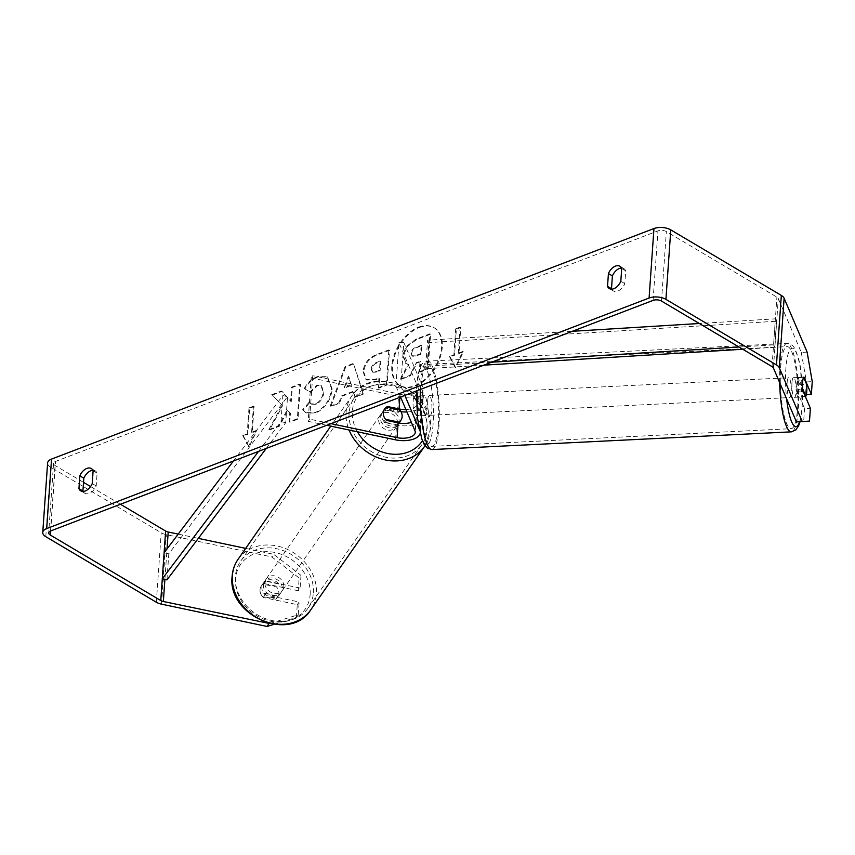 <?xml version="1.0" encoding="UTF-8"?>
<svg xmlns="http://www.w3.org/2000/svg" width="855" height="855" viewBox="0 0 855 855"><rect width="100%" height="100%" fill="white"/><g stroke="black" fill="none" stroke-linecap="round" stroke-linejoin="round"><path stroke-width="0.64" stroke-dasharray="4.28 3.21" d="M405.911 409.545A13.926 6.733 -176 0 0 417.272 403.752A13.926 6.733 -176 0 0 416.984 402.107L414.461 396.218A9.95 2.095 87.2 0 0 413.157 401.241A9.95 2.095 87.2 0 0 413.489 410.122L418.352 409.876L420.863 415.776A18.896 9.138 4 0 1 421.259 417.999A18.896 9.138 4 0 1 396.57 425.063L385.028 422.627A9.95 8.368 34.8 0 1 383.019 411.191L381.48 413.403A9.95 8.368 34.8 0 0 380.208 417.09A9.95 8.368 34.8 0 0 386.877 427.073A9.95 8.368 34.8 0 0 397.81 424.764A9.95 8.368 34.8 0 0 399.082 421.077A9.95 8.368 34.8 0 0 392.413 411.095A9.95 8.368 34.8 0 0 381.48 413.403M406.937 411.96A18.896 9.138 -176 0 0 422.231 404.094A18.896 9.138 -176 0 0 421.836 401.871L419.324 395.983A9.95 2.095 87.2 0 0 418.01 400.995A9.95 2.095 87.2 0 0 418.352 409.876M400.568 397.03L395.918 386.129L400.771 385.894L403.806 342.46L422.872 387.101A18.896 9.138 4 0 1 423.268 389.335A18.896 9.138 4 0 1 398.569 396.399L311.167 377.91L312.695 375.708L309.66 419.142L331.003 423.653M400.771 385.894L404.832 395.405M419.26 429.21L419.826 430.535A18.896 9.138 4 0 1 420.233 432.769A18.896 9.138 4 0 1 420.158 433.293M401.038 411.736A18.896 9.138 -176 0 1 397.543 411.17L386 408.733A9.95 8.368 34.8 0 0 383.019 411.191M326.749 425.288L308.121 421.355L311.167 377.91M413.489 410.122L416.011 416.011A13.926 6.733 4 0 1 416.3 417.646A13.926 6.733 4 0 1 411.362 422.317M395.918 386.129L398.954 342.695L418.01 387.347A13.926 6.733 4 0 1 418.309 388.982A13.926 6.733 4 0 1 400.108 394.198L312.695 375.708M308.121 421.355L309.66 419.142M398.954 342.695L403.806 342.46M414.461 396.218L419.324 395.983M386.567 420.425L385.028 422.627M387.005 407.29L386 408.733M791.954 382.58A9.95 2.095 87.2 0 0 794.498 397.34A9.95 2.095 87.2 0 0 796.069 392.221A9.95 2.095 87.2 0 0 793.526 377.461A9.95 2.095 87.2 0 0 791.954 382.58M805.325 396.421L798.944 396.731A9.95 2.095 87.2 0 1 798.388 397.148A9.95 2.095 87.2 0 1 796.005 389.848L802.802 389.517M803.657 377.354L796.849 377.686A9.95 2.095 87.2 0 1 797.405 377.269A9.95 2.095 87.2 0 1 799.788 384.568L806.596 384.237M422.862 400.76A9.95 2.095 87.2 0 0 425.416 415.519A9.95 2.095 87.2 0 0 426.987 410.4A9.95 2.095 87.2 0 0 424.433 395.651A9.95 2.095 87.2 0 0 422.862 400.76M425.416 415.519L421.526 415.712A9.95 2.095 -92.8 0 0 422.081 415.295L416.257 415.583A9.95 2.095 87.2 0 0 417.272 410.881A9.95 2.095 87.2 0 0 417.112 403.421L422.936 403.132A9.95 2.095 -92.8 0 0 420.553 395.833L424.433 395.651M420.553 395.833A9.95 2.095 -92.8 0 0 419.997 396.25L414.173 396.538A9.95 2.095 87.2 0 0 413.157 401.241A9.95 2.095 87.2 0 0 413.318 408.701L419.142 408.412A9.95 2.095 -92.8 0 0 421.526 415.712M416.257 415.583L413.318 408.701M414.173 396.538L417.112 403.421M796.005 389.848L798.944 396.731M799.788 384.568L796.849 377.686M419.997 396.25L422.936 403.132M422.081 415.295L419.142 408.412M427.724 400.525A9.95 2.095 87.2 0 0 430.268 415.274A9.95 2.095 87.2 0 0 431.839 410.165A9.95 2.095 87.2 0 0 429.296 395.405A9.95 2.095 87.2 0 0 427.724 400.525M787.102 382.816A9.95 2.095 87.2 0 0 789.646 397.575A9.95 2.095 87.2 0 0 791.217 392.466A9.95 2.095 87.2 0 0 788.663 377.707A9.95 2.095 87.2 0 0 787.102 382.816M797.662 407.557A41.083 8.636 87.2 0 0 787.134 346.606A41.083 8.636 87.2 0 0 780.658 367.725A41.083 8.636 87.2 0 0 791.174 428.676A41.083 8.636 87.2 0 0 797.662 407.557M438.284 425.256A41.083 8.636 87.2 0 0 427.757 364.316A41.083 8.636 87.2 0 0 421.28 385.423A41.083 8.636 87.2 0 0 431.807 446.374A41.083 8.636 87.2 0 0 438.284 425.256M418.747 327.102A33.548 21.161 120.7 0 1 433.806 327.54A33.548 21.161 120.7 0 1 439.523 357.069A33.548 21.161 120.7 0 1 414.643 385.701A33.548 21.161 120.7 0 1 399.584 385.252A33.548 21.161 120.7 0 1 393.866 355.723A33.548 21.161 120.7 0 1 418.747 327.102M419.41 327.486A33.548 21.161 120.7 0 1 434.468 327.935A33.548 21.161 120.7 0 1 440.186 357.465A33.548 21.161 120.7 0 1 415.306 386.086A33.548 21.161 120.7 0 1 400.247 385.648A33.548 21.161 120.7 0 1 394.529 356.118A33.548 21.161 120.7 0 1 419.41 327.486M807.131 352.121L801.295 352.41L778.296 298.523A5.964 2.886 -176 0 0 776.896 297.113L666.355 231.566A5.964 2.886 -176 0 0 657.944 230.903L55.532 461.444A5.964 2.886 -176 0 0 53.566 463.389A5.964 2.886 -176 0 0 55.083 465.505L83.534 482.37M303.258 410.133L306.272 413.04L315.784 412.976C325.135 408.615 330.639 400.685 332.274 389.175L327.604 377.119L317.975 376.97C312.075 379.502 307.725 383.51 304.946 389.004L310.707 392.263L317.451 385.723L321.512 385.819L323.842 392.306C323.169 398.12 320.604 402.107 316.147 404.287L311.562 404.201L309.777 402.62L303.258 410.133L302.595 409.748L305.609 412.644L315.121 412.58C324.473 408.22 329.966 400.29 331.612 388.779L326.941 376.724L317.312 376.574C311.412 379.107 307.063 383.126 304.273 388.619L304.946 389.004M363.728 372.021L366.645 380.058L375.537 379.77L379.588 378.22L378.893 388.149L387.08 385.017L389.517 350.272L376.852 355.114C369.018 358.33 364.636 363.963 363.728 372.021L363.054 371.722L365.983 379.663L374.875 379.374L378.925 377.825L379.588 378.22M282.513 405.762L272.382 395.096L282.075 391.387L291.266 401.594L292.25 387.486L300.436 384.355L298 419.11L289.813 422.242L290.444 413.254L287.729 410.475L279.393 426.228L269.571 429.99L282.513 405.762L272.382 395.096M611.71 289.15A9.95 6.274 -59.3 0 0 613.345 290.935A9.95 6.274 -59.3 0 0 624.802 283.625L625.689 270.843A9.95 6.274 -59.3 0 0 623.861 268.609A9.95 6.274 -59.3 0 0 621.51 268.032M92.917 470.325A9.95 6.274 120.7 0 1 95.268 470.902A9.95 6.274 120.7 0 1 97.107 473.125L96.209 485.918A9.95 6.274 120.7 0 1 84.763 493.228A9.95 6.274 120.7 0 1 83.127 491.443M458.964 353.553L463.399 351.854L455.801 367.939L450.104 356.941L454.539 355.242L456.356 329.186L460.792 327.486L458.964 353.553L458.301 353.158L460.129 327.091L460.792 327.486M243.397 436.05L249.094 447.047L256.682 430.963L252.257 432.662L254.085 406.595L249.649 408.295L247.832 434.351L243.397 436.05L242.735 435.655L249.094 447.047M342.107 396.228L353.543 391.846L355.188 397.222L363.642 393.984L353.575 363.984L345.741 366.987L330.81 406.553L339.531 403.207L342.107 396.228L341.444 395.833L352.88 391.451L353.543 391.846M47.613 462.972A11.938 5.771 -176 0 0 50.659 467.193L161.2 532.74A11.938 5.771 -176 0 0 166.372 534.653L271.879 556.968L299.154 578.001L300.992 575.351L273.728 554.318L271.879 556.968M90.577 486.548L120.427 504.247M178.203 534.108L198.328 538.372M245.684 548.386L273.728 554.318M300.992 575.351L300.105 588.101L298.256 590.752L299.154 578.001M269.71 623.552L298.245 614.756L296.396 617.406L273.867 624.353M296.396 617.406L297.284 604.656L263.297 597.463A9.95 8.368 34.8 0 1 261.288 586.028A9.95 8.368 34.8 0 0 260.016 589.715A9.95 8.368 34.8 0 0 262.282 596.363L275.77 599.216A9.95 8.368 34.8 0 0 277.619 597.399A9.95 8.368 34.8 0 0 278.89 593.712A9.95 8.368 34.8 0 0 276.625 587.054L263.137 584.211L265.285 581.111A9.95 8.368 34.8 0 1 278.773 583.965L276.625 587.054M298.256 590.752L264.27 583.57A9.95 8.368 34.8 0 0 261.288 586.028L263.137 583.377A9.95 8.368 34.8 0 0 265.146 594.813L299.132 602.005L297.284 604.656M298.245 614.756L299.132 602.005M300.105 588.101L266.119 580.919A9.95 8.368 34.8 0 0 263.137 583.377M801.295 352.41L806.425 381.929L805.528 394.679L798.121 377.322A9.95 2.095 87.2 0 0 796.807 382.335A9.95 2.095 87.2 0 0 797.149 391.216L804.555 408.572L810.39 408.284M809.493 421.045L803.668 421.333L804.555 408.572M803.668 421.333L796.443 421.91M797.149 391.216L802.973 390.927M805.528 394.679L806.372 394.636M806.425 381.929L812.25 381.64M798.121 377.322L803.946 377.034M625.689 270.843L621.713 268.481M624.802 283.625L620.816 281.263M266.119 580.919L264.27 583.57M265.146 594.813L263.297 597.463M96.209 485.918L92.233 483.556M97.107 473.125L93.12 470.763M400.258 379.043L409.727 375.42L416.428 362.595L420.019 361.216L419.281 371.765L427.489 368.623L429.915 333.803L415.925 339.157L406.029 346.628L402.833 355.83L405.665 363.386L408.166 364.198L400.258 379.043L400.92 379.438L410.389 375.815L417.09 362.98L420.681 361.612L419.944 372.149L428.152 369.018L430.589 334.198L416.588 339.553L406.691 347.012L403.496 356.225L406.328 363.781L408.829 364.593L400.92 379.438M406.029 346.628L406.691 347.012M429.915 333.803L430.589 334.198M427.489 368.623L428.152 369.018M419.281 371.765L419.944 372.149M420.019 361.216L420.681 361.612M416.428 362.595L417.09 362.98M409.727 375.42L410.389 375.815M408.166 364.198L408.829 364.593M460.129 327.091L455.694 328.79L456.356 329.186M458.301 353.158L462.737 351.458L455.138 367.543L449.441 356.546L453.877 354.846L454.539 355.242M453.877 354.846L455.694 328.79M449.441 356.546L450.104 356.941M455.138 367.543L455.801 367.939M462.737 351.458L463.399 351.854M248.431 446.652L256.019 430.567L256.682 430.963M256.019 430.567L251.594 432.267L252.257 432.662M251.594 432.267L253.411 406.2L254.085 406.595M247.832 434.351L247.159 433.955L248.987 407.899L249.649 408.295M248.987 407.899L253.411 406.2M247.159 433.955L242.735 435.655M271.708 394.7L281.413 390.992L290.593 401.198L291.587 387.101L299.763 383.97L297.337 418.715L289.15 421.846L289.781 412.858L287.056 410.09L278.73 425.833L268.908 429.595L269.571 429.99M268.908 429.595L281.851 405.366M278.73 425.833L279.393 426.228M287.056 410.09L287.729 410.475M289.781 412.858L290.444 413.254M289.15 421.846L289.813 422.242M297.337 418.715L298 419.11M299.763 383.97L300.436 384.355M291.587 387.101L292.25 387.486M290.593 401.198L291.266 401.594M281.413 390.992L282.075 391.387M378.925 377.825L378.231 387.753L378.893 388.149M378.231 387.753L386.417 384.622L387.08 385.017M386.417 384.622L388.843 349.877L389.517 350.272M388.843 349.877L376.189 354.718C368.355 357.935 363.974 363.567 363.065 371.626M371.22 368.943C371.519 365.887 373.208 363.77 376.264 362.563L380.101 361.099L379.46 370.279L375.58 371.765L372.278 371.882L371.209 369.039L371.882 369.339C372.192 366.282 373.87 364.155 376.927 362.958L380.764 361.494L380.122 370.675L376.243 372.16L372.951 372.267L371.882 369.339M380.101 361.099L380.764 361.494M379.46 370.279L380.122 370.675M304.273 388.619L310.707 392.263M310.044 391.868L316.788 385.327L320.849 385.423L323.179 391.911C322.495 397.725 319.93 401.711 315.484 403.891L310.899 403.806L309.777 402.62M309.115 402.224L302.595 409.748M352.88 391.451L355.188 397.222M354.526 396.827L362.98 393.589L363.642 393.984M362.98 393.589L353.575 363.984M352.912 363.599L345.078 366.592L345.741 366.987M345.078 366.592L330.148 406.157L330.81 406.553M330.148 406.157L338.869 402.823L339.531 403.207M338.869 402.823L341.444 395.833M350.892 384.964L344.309 387.486L348.263 376.414L351.555 385.359L344.971 387.881L348.926 376.809L351.555 385.359M344.309 387.486L344.971 387.881M348.263 376.414L348.926 376.809M411.693 353.671L411.704 353.575C412.003 350.785 413.574 348.84 416.428 347.739L421.793 345.687L421.216 354.045L415.808 356.118L412.655 356.257L411.041 353.179C411.341 350.39 412.912 348.455 415.765 347.354L421.13 345.292L421.793 345.687M421.13 345.292L420.553 353.649L415.135 355.723L411.992 355.862L411.031 353.275M420.553 353.649L421.216 354.045M263.393 584.863A9.95 8.368 34.8 0 0 270.062 594.845A9.95 8.368 34.8 0 0 280.996 592.536A9.95 8.368 34.8 0 0 282.278 588.849A9.95 8.368 34.8 0 0 275.599 578.867A9.95 8.368 34.8 0 0 264.665 581.176A9.95 8.368 34.8 0 0 263.393 584.863M263.137 584.211A9.95 8.368 34.8 0 0 261.288 586.028L264.665 581.176M275.77 599.216L277.918 596.127A9.95 8.368 34.8 0 1 264.441 593.274L262.282 596.363M399.884 410.015L398.045 412.666A9.95 8.368 -145.2 0 0 384.558 409.812L386.396 407.162M385.552 419.324L383.703 421.975A9.95 8.368 -145.2 0 0 397.19 424.828L398.505 422.936M264.441 593.274L277.918 596.127M278.773 583.965L265.285 581.111M384.558 409.812L398.045 412.666M397.19 424.828L383.703 421.975M397.543 423.289A9.95 8.368 34.8 0 0 390.874 413.296A9.95 8.368 34.8 0 0 379.941 415.605A9.95 8.368 34.8 0 0 378.669 419.292A9.95 8.368 34.8 0 0 385.338 429.285A9.95 8.368 34.8 0 0 396.271 426.976A9.95 8.368 34.8 0 0 397.543 423.289M283.807 586.648A9.95 8.368 34.8 0 0 277.138 576.655A9.95 8.368 34.8 0 0 266.204 578.963A9.95 8.368 34.8 0 0 264.932 582.65A9.95 8.368 34.8 0 0 271.601 592.643A9.95 8.368 34.8 0 0 282.535 590.335A9.95 8.368 34.8 0 0 283.807 586.648M313.358 592.889A41.083 34.553 34.8 0 0 285.805 551.635A41.083 34.553 34.8 0 0 240.661 561.179A41.083 34.553 34.8 0 0 235.382 576.398A41.083 34.553 34.8 0 0 262.934 617.652A41.083 34.553 34.8 0 0 308.089 608.119A41.083 34.553 34.8 0 0 313.358 592.889M349.118 413.051A41.083 34.553 34.8 0 0 376.67 454.304A41.083 34.553 34.8 0 0 421.825 444.76A41.083 34.553 34.8 0 0 427.094 429.541A41.083 34.553 34.8 0 0 399.541 388.288A41.083 34.553 34.8 0 0 354.387 397.821A41.083 34.553 34.8 0 0 349.118 413.051M738.998 347.012L773.561 344.896L775.378 318.829L699.337 323.5M491.55 362.221L425.758 366.261L427.586 340.194L572.326 331.302M483.845 365.16L426.912 368.665L428.729 342.599L427.586 340.194M426.912 368.665L425.758 366.261M773.561 344.896L774.705 347.301L776.522 321.234L428.729 342.599M774.705 347.301L742.771 349.257M775.378 318.829L776.522 321.234M258.573 451.376L281.028 421.643L282.855 395.587L233.436 460.995M266.268 448.426L285.72 422.701L287.537 396.635L282.855 395.587M285.72 422.701L281.028 421.643M166.971 579.872L168.798 553.816L287.537 396.635M164.107 552.768L168.798 553.816M421.836 401.871L422.872 387.101M419.826 430.535L420.863 415.776M395.534 439.833L396.57 425.063M397.543 411.17L398.569 396.399M414.974 430.781L416.011 416.011M399.894 397.297L400.108 394.198M416.984 402.107L418.01 387.347M779.664 382.602A44.268 9.309 -92.8 0 1 779.995 366.186A44.268 9.309 -92.8 0 1 786.974 343.432A44.268 9.309 -92.8 0 1 798.314 409.096A44.268 9.309 -92.8 0 1 791.335 431.85M799.628 421.75A39.287 8.261 87.2 0 0 802.14 406.446A39.287 8.261 87.2 0 0 796.411 353.083A39.287 8.261 87.2 0 0 785.884 368.355A39.287 8.261 87.2 0 0 786.653 398.986M431.957 449.559A44.268 9.309 87.2 0 0 438.936 426.795A44.268 9.309 87.2 0 0 427.607 361.131A44.268 9.309 87.2 0 0 420.617 383.884A44.268 9.309 87.2 0 0 420.339 389.474M433.058 424.625A39.287 8.261 -92.8 0 1 422.53 439.898A39.287 8.261 -92.8 0 1 416.791 386.535A39.287 8.261 -92.8 0 1 427.329 371.273A39.287 8.261 -92.8 0 1 433.058 424.625M653.081 300.394L657.944 230.903M50.669 530.944L55.532 461.444M161.51 604.143L166.372 534.653M164.897 579.412L167.035 548.899M50.509 531.008L55.083 465.505M661.492 301.067L666.355 231.566M772.044 366.613L776.896 297.113M773.433 368.024L778.296 298.523M45.796 536.694L50.659 467.193M156.337 602.241L161.2 532.74M402.833 355.733L403.496 356.129M402.833 355.83L403.496 356.225M415.925 339.157L416.588 339.553M363.054 371.722L363.717 372.117M374.875 379.374L375.537 379.77M376.189 354.718L376.852 355.114M376.264 362.563L376.927 362.958M375.58 371.765L376.243 372.16M371.209 369.039L371.872 369.435M315.121 412.58L315.784 412.976M331.612 388.779L332.274 389.175M331.622 388.683L332.285 389.078M317.312 376.574L317.975 376.97M316.788 385.327L317.451 385.723M323.19 391.814L323.853 392.21M323.179 391.911L323.842 392.306M315.484 403.891L316.147 404.287M411.041 353.179L411.704 353.575M415.135 355.723L415.808 356.118M415.765 347.354L416.428 347.739M238.043 559.352A44.268 37.235 -145.2 0 1 286.692 549.081A44.268 37.235 -145.2 0 1 316.382 593.53A44.268 37.235 -145.2 0 1 310.696 609.936M310.13 594.738A39.287 33.046 34.8 0 0 275.235 552.544A39.287 33.046 34.8 0 0 235.542 578.974A39.287 33.046 34.8 0 0 270.437 621.168A39.287 33.046 34.8 0 0 310.13 594.738M424.433 446.588A44.268 37.235 34.8 0 0 430.118 430.172A44.268 37.235 34.8 0 0 400.429 385.723A44.268 37.235 34.8 0 0 351.779 396.004A44.268 37.235 34.8 0 0 346.093 412.409A44.268 37.235 34.8 0 0 349.064 430.012M357.411 431.775A39.287 33.046 -145.2 0 1 352.356 411.202A39.287 33.046 -145.2 0 1 392.039 384.771A39.287 33.046 -145.2 0 1 426.934 426.966A39.287 33.046 -145.2 0 1 422.445 440.71M421.259 417.999L420.233 432.769M422.231 404.094L423.268 389.335M416.3 417.646L415.263 432.416M417.272 403.752L418.309 388.982M800.045 421.729L802.247 407.033L800.643 369.349C800.056 363.054 798.11 356.172 794.819 348.712C793.216 345.441 790.608 343.678 786.974 343.432L427.607 361.131C424.016 362.114 422.007 363.364 421.579 364.871L420.329 367.148C418.437 371.562 417.229 377.835 416.695 385.947L416.428 390.97M794.498 397.34L798.388 397.148M793.526 377.461L797.405 377.269M430.268 415.274L789.646 397.575M429.296 395.405L788.663 377.707M427.757 364.316L787.134 346.606M431.807 446.374L791.174 428.676M433.806 327.54L434.468 327.935M53.566 463.389L48.703 532.889M623.861 268.609L619.875 266.247M609.359 288.573L613.345 290.935M84.763 493.228L80.776 490.866M95.268 470.902L91.293 468.54M399.584 385.252L400.247 385.648M405.665 363.386L406.328 363.781M366.645 380.058L365.983 379.663M372.951 372.267L372.278 371.882M327.604 377.119L326.941 376.724M321.512 385.819L320.849 385.423M311.562 404.201L310.899 403.806M306.272 413.04L305.609 412.644M411.992 355.862L412.655 356.257M425.031 445.69L430.364 429.52C435.409 390.393 372.256 362.841 351.779 396.004L330.789 426.143M280.996 592.536L277.619 597.399M399.018 423.033L397.81 424.764M379.941 415.605L266.204 578.963M396.271 426.976L282.535 590.335M421.825 444.76L308.089 608.119M354.387 397.821L240.661 561.179"/><path stroke-width="1.28" d="M404.832 395.405L419.26 429.21M420.158 433.293A18.896 9.138 4 0 1 395.534 439.833L326.749 425.288M401.038 411.736A18.896 9.138 -176 0 0 406.937 411.96M400.568 397.03L414.974 430.781A13.926 6.733 4 0 1 415.263 432.416A13.926 6.733 4 0 1 397.073 437.632L331.003 423.653M411.362 422.317A13.926 6.733 4 0 1 398.109 422.862L386.567 420.425A9.95 8.368 -145.2 0 1 384.558 408.989A9.95 8.368 -145.2 0 1 387.539 406.52L399.082 408.957A13.926 6.733 -176 0 0 405.911 409.545M387.539 406.52L387.005 407.29M805.741 396.399A9.95 2.095 87.2 0 0 806.757 391.697A9.95 2.095 87.2 0 0 806.596 384.237L803.657 377.354A9.95 2.095 87.2 0 0 802.642 382.057A9.95 2.095 87.2 0 0 802.802 389.517L805.325 396.421M806.372 394.636L811.363 394.39L812.25 381.64L807.131 352.121L784.12 298.235A11.938 5.771 -176 0 0 781.331 295.424L670.79 229.877A11.938 5.771 -176 0 0 653.957 228.542L51.546 459.082A11.938 5.771 -176 0 0 47.613 462.972L42.75 532.473A11.938 5.771 -176 0 1 46.694 528.582L649.095 298.032A11.938 5.771 -176 0 1 665.927 299.368L776.468 364.914A11.938 5.771 -176 0 1 779.268 367.736L802.268 421.622L796.443 421.91L773.433 368.024A5.964 2.886 -176 0 0 772.044 366.613L661.492 301.067A5.964 2.886 -176 0 0 653.081 300.394L50.669 530.944A5.964 2.886 -176 0 0 48.703 532.889A5.964 2.886 -176 0 0 50.231 534.995L160.772 600.541A5.964 2.886 -176 0 0 163.358 601.503L269.71 623.552M621.51 268.032A9.95 6.274 -59.3 0 0 619.394 268.481A9.95 6.274 -59.3 0 0 612.404 275.93L611.507 288.712A9.95 6.274 -59.3 0 0 611.71 289.15M83.127 491.443A9.95 6.274 120.7 0 1 82.924 491.005L83.822 478.212A9.95 6.274 120.7 0 1 90.801 470.774A9.95 6.274 120.7 0 1 92.917 470.325M79.836 475.85A9.95 6.274 120.7 0 1 86.825 468.412A9.95 6.274 120.7 0 1 91.293 468.54A9.95 6.274 120.7 0 1 93.12 470.763L92.233 483.556A9.95 6.274 120.7 0 1 80.776 490.866A9.95 6.274 120.7 0 1 78.938 488.643L79.836 475.85L83.822 478.212M615.408 266.119A9.95 6.274 -59.3 0 0 608.418 273.568L607.531 286.35A9.95 6.274 -59.3 0 0 609.359 288.573A9.95 6.274 -59.3 0 0 620.816 281.263L621.713 268.481A9.95 6.274 -59.3 0 0 619.875 266.247A9.95 6.274 -59.3 0 0 615.408 266.119M612.404 275.93L608.418 273.568M42.75 532.473A11.938 5.771 -176 0 0 45.796 536.694L156.337 602.241A11.938 5.771 -176 0 0 161.51 604.143L267.027 626.459L268.865 623.808M83.534 482.37L90.577 486.548M120.427 504.247L165.635 531.051A5.964 2.886 -176 0 0 168.211 532.002L178.203 534.108M198.328 538.372L245.684 548.386M273.867 624.353L267.027 626.459M811.363 394.39L803.946 377.034A9.95 2.095 87.2 0 0 802.642 382.057A9.95 2.095 87.2 0 0 802.973 390.927L810.39 408.284L809.493 421.045L802.268 421.622M611.507 288.712L607.531 286.35M82.924 491.005L78.938 488.643M402.16 416.663A9.95 8.368 34.8 0 0 399.884 410.015L386.396 407.162A9.95 8.368 34.8 0 0 384.558 408.989A9.95 8.368 34.8 0 0 383.275 412.676A9.95 8.368 34.8 0 0 385.552 419.324L399.039 422.178A9.95 8.368 34.8 0 0 400.877 420.35A9.95 8.368 34.8 0 0 402.16 416.663M398.505 422.936L399.039 422.178M738.998 347.012L491.55 362.221M699.337 323.5L572.326 331.302M742.771 349.257L483.845 365.16M233.436 460.995L164.107 552.768L162.29 578.824L258.573 451.376M162.29 578.824L166.971 579.872L266.268 448.426M397.073 437.632L398.109 422.862M399.082 408.957L399.894 397.297M420.339 389.474A44.268 9.309 87.2 0 0 431.957 449.559L791.335 431.85A44.268 9.309 -92.8 0 1 779.664 382.602M786.653 398.986A39.287 8.261 87.2 0 0 799.628 421.75M649.095 298.032L653.957 228.542M46.694 528.582L51.546 459.082M163.358 601.503L164.897 579.412M167.035 548.899L168.211 532.002M160.772 600.541L165.635 531.051M50.231 534.995L50.509 531.008M779.268 367.736L784.12 298.235M776.468 364.914L781.331 295.424M665.927 299.368L670.79 229.877M232.357 575.768A44.268 37.235 -145.2 0 1 238.043 559.352C234.559 564.418 232.581 570.103 232.122 576.42C227.077 615.547 290.219 643.099 310.696 609.936A44.268 37.235 -145.2 0 1 262.047 620.217A44.268 37.235 -145.2 0 1 232.357 575.768M349.064 430.012A44.268 37.235 34.8 0 0 385.028 459.872A44.268 37.235 34.8 0 0 424.433 446.588L310.696 609.936M422.445 440.71A39.287 33.046 -145.2 0 1 390.211 453.92A39.287 33.046 -145.2 0 1 357.411 431.775M791.335 431.85L795.791 429.937L798.645 425.758L800.045 421.729M431.957 449.559L427.329 448.084L424.091 444.215L421.772 438.882L417.646 418.918L416.428 390.97M330.789 426.143L238.043 559.352M400.877 420.35L399.018 423.033M424.433 446.588L425.031 445.69"/></g></svg>
